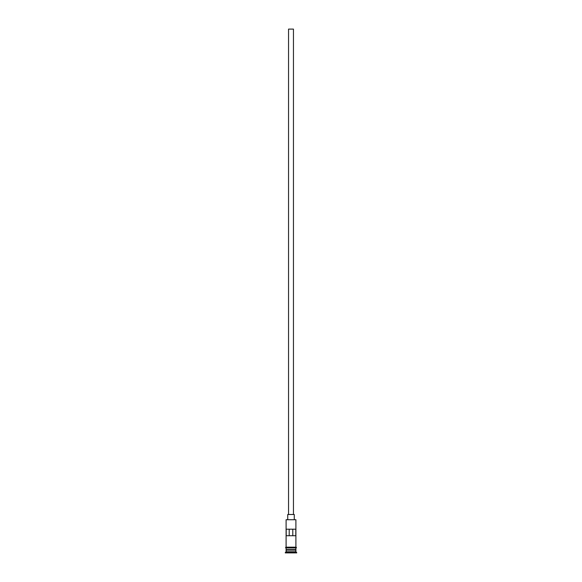 <?xml version="1.0" encoding="UTF-8"?>
<svg xmlns="http://www.w3.org/2000/svg" width="582" height="582" viewBox="0 0 582 582"><rect width="100%" height="100%" fill="white"/><g stroke="black" fill="none" stroke-linecap="round" stroke-linejoin="round"><path stroke-width="0.87" d="M295.903 519.726L286.097 519.726L295.903 519.726L286.097 519.726L286.097 547.182L286.097 519.726L295.903 519.726L295.903 547.182L295.903 519.726M293.452 514.495L293.452 29.1L288.548 29.1L288.548 514.495L288.548 29.1L293.452 29.1L293.452 514.495M294.266 519.399L294.266 514.495L287.734 514.495L287.734 519.399L287.734 514.495L294.266 514.495L294.266 519.399M295.903 550.121L295.903 547.997L295.736 549.794L286.264 549.794L286.097 551.758L285.282 552.573L296.718 552.573L295.903 551.758L286.097 551.758L295.903 551.758L295.903 550.121L286.264 549.961L295.736 549.961L295.903 551.758L296.718 552.573L285.282 552.9L296.718 552.9L285.282 552.9L286.097 551.758L286.097 550.121L295.903 550.121M286.097 549.634L295.903 549.634L286.097 549.634L286.097 547.997L286.097 549.634M286.199 529.205L295.802 529.205L295.802 535.738L286.199 535.738L286.199 529.205L295.802 529.205L289.21 529.205L289.21 535.738L289.21 529.205L286.199 529.205L286.199 535.738L295.802 535.738L295.802 529.205M295.983 547.182L286.017 547.182A0.407 0.407 0 0 0 285.609 547.589A0.407 0.407 0 0 0 286.017 547.997L295.983 547.997A0.407 0.407 0 0 0 296.391 547.589A0.407 0.407 0 0 0 295.983 547.182A0.407 0.407 0 0 1 296.391 547.589A0.407 0.407 0 0 1 295.983 547.997L286.017 547.997A0.407 0.407 0 0 1 285.609 547.589A0.407 0.407 0 0 1 286.017 547.182L295.983 547.182M295.736 549.794L286.264 549.961L295.736 549.794M292.79 535.738L292.79 529.205L292.79 535.738"/></g></svg>
